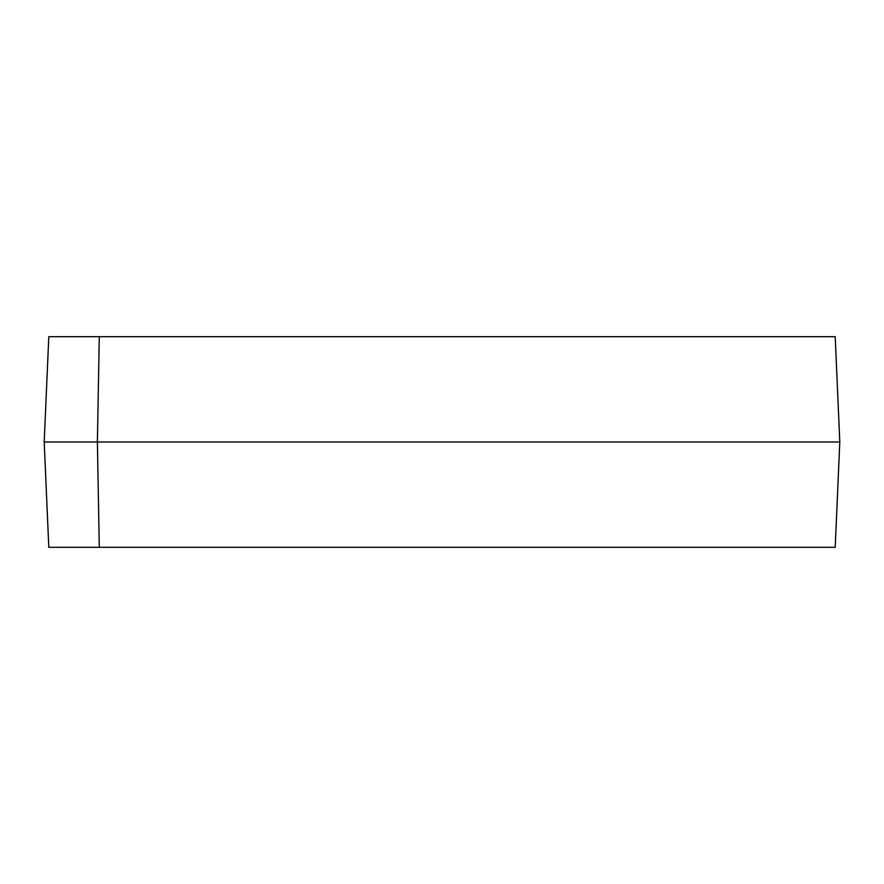 <?xml version="1.0" encoding="UTF-8"?>
<svg xmlns="http://www.w3.org/2000/svg" width="884" height="884" viewBox="0 0 884 884"><rect width="100%" height="100%" fill="white"/><g stroke="black" fill="none" stroke-linecap="round" stroke-linejoin="round"><path stroke-width="1.33" d="M44.2 442L48.797 547.295L99.284 547.295L97.384 442L99.284 336.705L48.797 336.705L44.2 442L839.8 442L835.203 547.295L99.284 547.295M99.284 336.705L835.203 336.705L839.8 442"/></g></svg>
